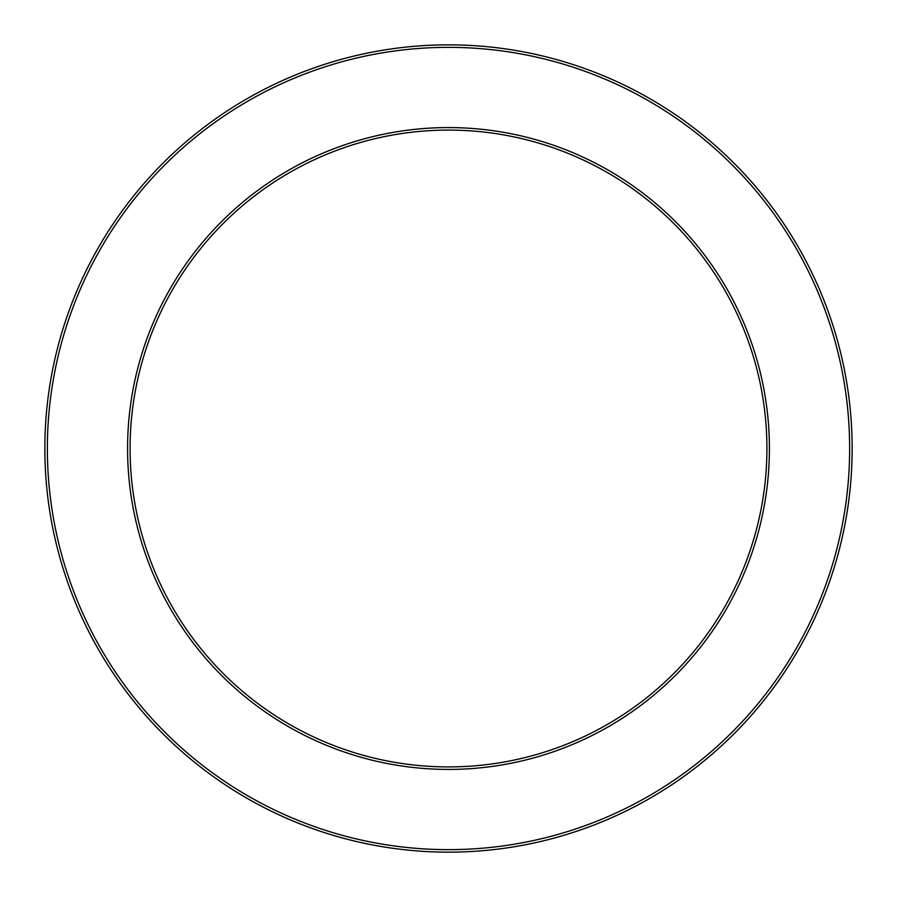 <?xml version="1.0" encoding="UTF-8"?>
<svg xmlns="http://www.w3.org/2000/svg" width="897" height="897" viewBox="0 0 897 897"><rect width="100%" height="100%" fill="white"/><g stroke="black" fill="none" stroke-linecap="round" stroke-linejoin="round"><path stroke-width="1.35" d="M852.15 448.5A403.65 403.65 0 0 1 246.675 798.072A403.65 403.65 0 0 1 246.675 98.928A403.65 403.65 0 0 1 852.15 448.5A403.65 403.65 0 0 1 602.638 821.562M849.638 448.5A401.138 401.138 0 0 1 247.931 795.897A401.138 401.138 0 0 1 247.931 101.103A401.138 401.138 0 0 1 849.638 448.5M769.413 448.5A320.913 320.913 0 0 1 288.038 726.424A320.913 320.913 0 0 1 288.038 170.576A320.913 320.913 0 0 1 769.413 448.5M766.913 448.5A318.413 318.413 0 0 1 289.294 724.249A318.413 318.413 0 0 1 289.294 172.751A318.413 318.413 0 0 1 766.913 448.5"/></g></svg>
